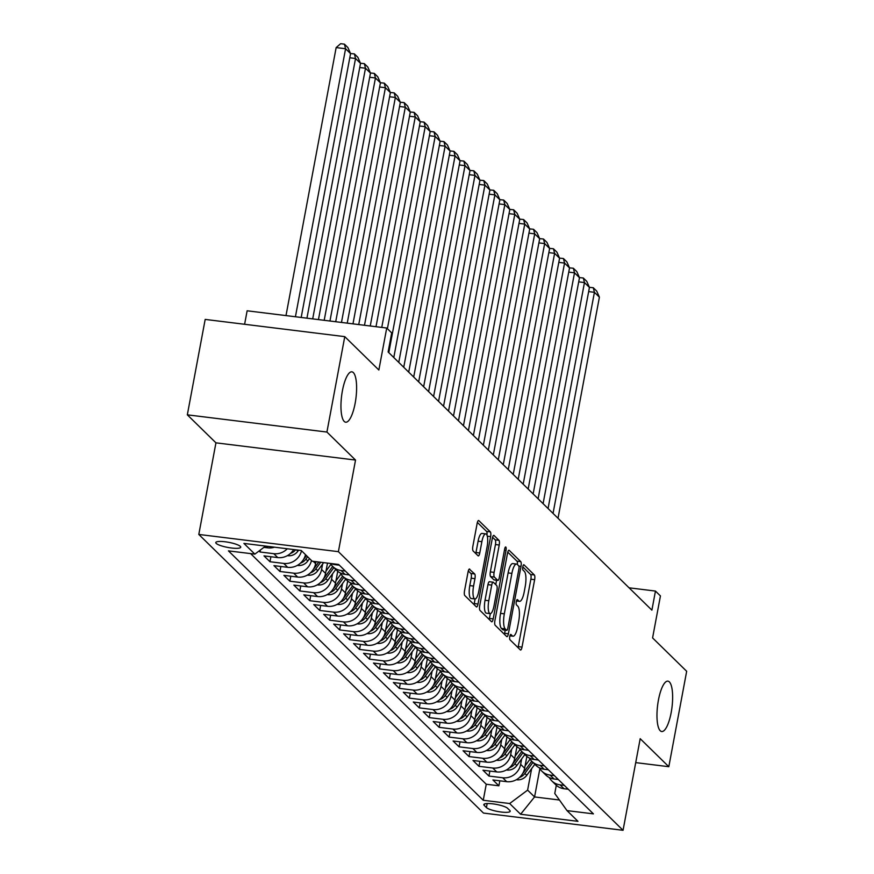 <?xml version="1.0" encoding="UTF-8"?>
<svg xmlns="http://www.w3.org/2000/svg" width="874" height="874" viewBox="0 0 874 874"><rect width="100%" height="100%" fill="white"/><g stroke="black" fill="none" stroke-linecap="round" stroke-linejoin="round"><path stroke-width="1.31" d="M509.771 636.447A2.72 0.776 97 0 0 509.957 639.746L520.347 649.906A3.889 1.114 97 0 0 520.565 650.027A3.889 1.114 97 0 0 522.018 647.11L534.637 579.681A3.889 1.114 97 0 0 534.364 574.972L523.985 564.812A2.72 0.776 97 0 0 523.832 564.735A2.72 0.776 97 0 0 522.805 566.767A2.72 0.776 97 0 0 523.002 570.067L524.345 571.378A12.455 3.562 97 0 1 525.23 586.421L524.182 592.048A12.455 3.562 97 0 1 519.527 601.345A12.455 3.562 97 0 1 518.806 600.973L517.463 599.662A2.72 0.776 97 0 0 517.31 599.575A2.72 0.776 97 0 0 516.294 601.607A2.72 0.776 97 0 0 516.479 604.906L517.823 606.217A12.455 3.562 97 0 1 518.708 621.261L517.659 626.887A12.455 3.562 97 0 1 513.005 636.196A12.455 3.562 97 0 1 512.284 635.813L510.94 634.502A2.72 0.776 97 0 0 510.787 634.415A2.72 0.776 97 0 0 509.771 636.447M355.15 403.253A25.39 7.254 97 0 0 351.894 371.821A25.39 7.254 97 0 0 342.411 390.776A25.39 7.254 97 0 0 345.678 422.208A25.39 7.254 97 0 0 355.15 403.253M671.177 712.572A25.39 7.254 97 0 0 667.911 681.141A25.39 7.254 97 0 0 658.428 700.096A25.39 7.254 97 0 0 661.694 731.527A25.39 7.254 97 0 0 671.177 712.572M216.195 543.399A12.695 2.589 -169.4 0 0 229.633 547.747A12.695 2.589 -169.4 0 0 240.743 547.222A12.695 2.589 -169.4 0 0 240.339 546.381A12.695 2.589 -169.4 0 0 226.901 542.022A12.695 2.589 -169.4 0 0 215.791 542.557A12.695 2.589 -169.4 0 0 216.195 543.399M469.742 569.127A3.889 1.114 97 0 0 469.524 569.007A3.889 1.114 97 0 0 468.071 571.913L464.52 590.835A3.889 1.114 97 0 0 464.804 595.544L476.33 606.829A3.889 1.114 97 0 0 476.548 606.938A3.889 1.114 97 0 0 478.012 604.032L490.631 536.603A3.889 1.114 97 0 0 490.347 531.895L478.821 520.609A3.889 1.114 97 0 0 478.602 520.5A3.889 1.114 97 0 0 477.149 523.406L472.867 546.25A3.889 1.114 97 0 0 473.14 550.959L478.078 555.788A3.889 1.114 97 0 0 478.297 555.908A3.889 1.114 97 0 0 479.76 553.002L481.88 541.662A10.412 2.972 97 0 1 485.769 533.883A10.412 2.972 97 0 1 487.102 546.785L478.799 591.174A10.412 2.972 97 0 1 474.91 598.952A10.412 2.972 97 0 1 473.566 586.061L474.953 578.664A3.889 1.114 97 0 0 474.68 573.956L469.272 569.072M635.726 762.62L668.818 766.706L686.669 671.287L652.583 637.922L660.438 595.937L655.456 591.064L651.895 610.15L388.122 351.982L391.694 332.896L386.723 328.023L247.134 310.794L244.611 324.276M326.92 432.051L187.331 414.833L215.944 442.834L355.532 460.063L326.92 432.051L344.771 336.643L378.857 370.008L386.723 328.023M355.532 460.063L338.391 551.669L623.053 830.3L483.475 813.071L198.802 534.44L338.391 551.669M668.818 766.706L640.194 738.694L623.053 830.3M494.913 620.573A3.889 1.114 97 0 0 495.187 625.281L506.712 636.567A3.889 1.114 97 0 0 506.942 636.687A3.889 1.114 97 0 0 508.395 633.77L521.013 566.341A3.889 1.114 97 0 0 520.74 561.632L509.203 550.358A3.889 1.114 97 0 0 508.985 550.238A3.889 1.114 97 0 0 507.532 553.144L494.913 620.573M491.527 621.698L479.99 610.413A3.889 1.114 97 0 1 479.717 605.704L492.335 538.275A3.889 1.114 97 0 1 493.788 535.369A3.889 1.114 97 0 1 494.018 535.478L498.945 540.307A3.889 1.114 97 0 1 499.229 545.015L494.105 572.361A3.889 1.114 97 0 0 494.378 577.069L497.656 580.27A3.889 1.114 97 0 0 497.885 580.391A3.889 1.114 97 0 0 499.338 577.485L504.659 549.003A2.72 0.776 97 0 1 505.675 546.971A2.72 0.776 97 0 1 506.035 550.347L493.198 618.901A3.889 1.114 97 0 1 491.745 621.807A3.889 1.114 97 0 1 491.527 621.698M187.331 414.833L205.182 319.414L344.771 336.643M259.021 551.013L260.004 551.986L260.376 549.997M287.295 548.763A15.863 14.858 134.4 0 1 273.781 553.69L277.757 557.579L263.992 555.886L269.968 561.731L270.896 556.738M301.519 550.762A15.863 14.858 134.4 0 1 283.733 563.424L287.71 567.324L273.944 565.631L279.92 571.476L280.849 566.483M311.483 560.496A15.863 14.858 134.4 0 1 293.686 573.169L297.663 577.069L283.897 575.365L289.873 581.21L290.802 576.217M322.604 564.058L321.588 569.509A15.863 14.858 134.4 0 1 303.639 582.914L307.615 586.815L293.85 585.11L299.826 590.955L300.754 585.962M332.557 573.803L331.541 579.254A15.863 14.858 134.4 0 1 313.591 592.659L317.579 596.549L303.802 594.855L309.778 600.7L310.707 595.707M342.51 583.537L341.494 588.989A15.863 14.858 134.4 0 1 323.544 602.394L327.531 606.294L313.755 604.6L319.731 610.445L320.66 605.453M352.462 593.282L351.446 598.734A15.863 14.858 134.4 0 1 333.497 612.139L337.484 616.039L323.708 614.335L329.684 620.179L330.612 615.187M362.426 603.027L361.399 608.479A15.863 14.858 134.4 0 1 343.449 621.884L347.437 625.784L333.66 624.08L339.636 629.925L340.576 624.932M372.379 612.772L371.352 618.224A15.863 14.858 134.4 0 1 353.402 631.629L357.39 635.518L343.613 633.825L349.589 639.67L350.529 634.677M382.331 622.506L381.304 627.958A15.863 14.858 134.4 0 1 363.355 641.363L367.342 645.263L353.566 643.57L359.542 649.415L360.481 644.422M392.284 632.252L391.257 637.703A15.863 14.858 134.4 0 1 373.318 651.108L377.295 655.008L363.529 653.304L369.494 659.149L370.434 654.156M402.237 641.997L401.21 647.448A15.863 14.858 134.4 0 1 383.271 660.853L387.248 664.753L373.482 663.049L379.447 668.894L380.387 663.901M412.189 651.742L411.162 657.193A15.863 14.858 134.4 0 1 393.224 670.598L397.2 674.488L383.435 672.794L389.4 678.639L390.339 673.646M422.142 661.476L421.126 666.928A15.863 14.858 134.4 0 1 403.176 680.333L407.153 684.233L393.387 682.539L399.352 688.384L400.292 683.392M432.095 671.221L431.079 676.673A15.863 14.858 134.4 0 1 413.129 690.078L417.106 693.978L403.34 692.274L409.305 698.118L410.245 693.126M442.047 680.966L441.031 686.418A15.863 14.858 134.4 0 1 423.082 699.823L427.058 703.723L413.293 702.019L419.269 707.864L420.197 702.871M452 690.711L450.984 696.163A15.863 14.858 134.4 0 1 433.034 709.568L437.011 713.457L423.245 711.764L429.221 717.609L430.15 712.616M461.953 700.445L460.937 705.908A15.863 14.858 134.4 0 1 442.987 719.302L446.964 723.202L433.198 721.509L439.174 727.354L440.103 722.361M471.905 710.191L470.889 715.642A15.863 14.858 134.4 0 1 452.94 729.047L456.916 732.947L443.151 731.243L449.127 737.088L450.055 732.095M481.858 719.936L480.842 725.387A15.863 14.858 134.4 0 1 462.892 738.792L466.88 742.692L453.103 740.988L459.079 746.833L460.008 741.84M491.811 729.681L490.795 735.132A15.863 14.858 134.4 0 1 472.845 748.537L476.833 752.427L463.056 750.733L469.032 756.578L469.961 751.585M501.763 739.415L500.747 744.877A15.863 14.858 134.4 0 1 482.798 758.271L486.785 762.172L473.009 760.478L478.985 766.323L479.913 761.33M511.727 749.16L510.7 754.612A15.863 14.858 134.4 0 1 492.75 768.017L496.738 771.917L482.961 770.212L488.937 776.057L502.703 777.762A15.863 14.858 -45.6 0 0 520.653 764.357L521.68 758.905M489.877 771.065L488.937 776.057M297.663 577.069A15.863 14.858 -45.6 0 0 315.612 563.664L315.984 561.676M307.615 586.815A15.863 14.858 -45.6 0 0 325.565 573.41L327.499 563.096M317.579 596.549A15.863 14.858 -45.6 0 0 335.518 583.144L337.735 571.301M327.531 606.294A15.863 14.858 -45.6 0 0 345.47 592.889L347.688 581.046M337.484 616.039A15.863 14.858 -45.6 0 0 355.423 602.634L357.641 590.78M347.437 625.784A15.863 14.858 -45.6 0 0 365.387 612.379L367.593 600.525M357.39 635.518A15.863 14.858 -45.6 0 0 375.339 622.113L377.557 610.271M367.342 645.263A15.863 14.858 -45.6 0 0 385.292 631.858L387.51 620.016M377.295 655.008A15.863 14.858 -45.6 0 0 395.245 641.603L397.462 629.75M387.248 664.753A15.863 14.858 -45.6 0 0 405.197 651.349L407.415 639.495M397.2 674.488A15.863 14.858 -45.6 0 0 415.15 661.083L417.368 649.24M407.153 684.233A15.863 14.858 -45.6 0 0 425.103 670.828L427.32 658.985M417.106 693.978A15.863 14.858 -45.6 0 0 435.055 680.573L437.273 668.719M427.058 703.723A15.863 14.858 -45.6 0 0 445.008 690.318L447.226 678.464M437.011 713.457A15.863 14.858 -45.6 0 0 454.961 700.052L457.178 688.209M446.964 723.202A15.863 14.858 -45.6 0 0 464.913 709.797L467.131 697.955M456.916 732.947A15.863 14.858 -45.6 0 0 474.866 719.542L477.084 707.689M466.88 742.692A15.863 14.858 -45.6 0 0 484.819 729.287L487.037 717.434M476.833 752.427A15.863 14.858 -45.6 0 0 494.771 739.022L496.989 727.179M486.785 762.172A15.863 14.858 -45.6 0 0 504.724 748.767L506.942 736.924M496.738 771.917A15.863 14.858 -45.6 0 0 514.688 758.512L516.905 746.669M509.804 810.449L507.608 808.308A12.302 2.513 -169.4 0 0 494.586 804.091A12.302 2.513 -169.4 0 0 483.825 804.604A12.302 2.513 -169.4 0 0 484.218 805.413L486.414 807.565A12.302 2.513 -169.4 0 0 499.436 811.782A12.302 2.513 -169.4 0 0 510.187 811.269A12.302 2.513 -169.4 0 0 509.804 810.449M265.62 546.086L254.858 554.127L228.442 550.871L483.256 800.278L509.662 803.534L527.612 790.129L531.632 768.65M254.858 554.127L243.901 543.409L301.246 550.489L312.193 561.206L338.609 564.462L593.413 813.869L567.008 810.613L577.954 821.331L520.609 814.251L509.662 803.534M250.62 553.603L486.25 784.24L498.89 785.802L492.914 779.958L506.691 781.662A15.863 14.858 -45.6 0 0 524.64 768.257L526.858 756.403M549.276 777.532A15.863 14.858 -45.6 0 0 551.811 780.908A15.863 14.858 -45.6 0 0 560.048 784.841L564.287 785.365M551.811 780.908L555.788 784.808A15.863 14.858 -45.6 0 0 564.036 788.73L568.264 789.255M330.984 563.522A15.863 14.858 -45.6 0 0 335.103 564.659L339.341 565.183M345.306 571.028L341.079 570.504A15.863 14.858 134.4 0 1 332.83 566.581A15.863 14.858 134.4 0 1 330.438 563.457M332.83 566.581L336.818 570.471A15.863 14.858 -45.6 0 0 345.055 574.404L349.294 574.928M355.259 580.773L351.031 580.249A15.863 14.858 134.4 0 1 342.783 576.316A15.863 14.858 134.4 0 1 340.248 572.94M342.783 576.316L346.77 580.216A15.863 14.858 -45.6 0 0 355.008 584.149L359.247 584.662M365.223 590.518L360.984 589.994A15.863 14.858 134.4 0 1 352.746 586.061A15.863 14.858 134.4 0 1 350.201 582.685M352.746 586.061L356.723 589.961A15.863 14.858 -45.6 0 0 364.961 593.883L369.199 594.407M375.175 600.252L370.937 599.728A15.863 14.858 134.4 0 1 362.699 595.806A15.863 14.858 134.4 0 1 360.154 592.419M362.699 595.806L366.676 599.706A15.863 14.858 -45.6 0 0 374.913 603.628L379.152 604.153M385.128 609.997L380.889 609.473A15.863 14.858 134.4 0 1 372.652 605.551A15.863 14.858 134.4 0 1 370.106 602.164M372.652 605.551L376.628 609.44A15.863 14.858 -45.6 0 0 384.866 613.373L389.105 613.898M395.081 619.742L390.842 619.218A15.863 14.858 134.4 0 1 382.604 615.285A15.863 14.858 134.4 0 1 380.059 611.909M382.604 615.285L386.581 619.185A15.863 14.858 -45.6 0 0 394.829 623.118L399.057 623.632M405.033 629.488L400.795 628.963A15.863 14.858 134.4 0 1 392.557 625.03A15.863 14.858 134.4 0 1 390.012 621.654M392.557 625.03L396.534 628.93A15.863 14.858 -45.6 0 0 404.782 632.852L409.01 633.377M414.986 639.222L410.747 638.697A15.863 14.858 134.4 0 1 402.51 634.775A15.863 14.858 134.4 0 1 399.975 631.389M402.51 634.775L406.486 638.676A15.863 14.858 -45.6 0 0 414.735 642.598L418.963 643.122M424.939 648.967L420.7 648.442A15.863 14.858 134.4 0 1 412.462 644.52A15.863 14.858 134.4 0 1 409.928 641.134M412.462 644.52L416.439 648.41A15.863 14.858 -45.6 0 0 424.688 652.343L428.916 652.867M434.891 658.712L430.653 658.188A15.863 14.858 134.4 0 1 422.415 654.255A15.863 14.858 134.4 0 1 419.881 650.879M422.415 654.255L426.392 658.155A15.863 14.858 -45.6 0 0 434.64 662.088L438.868 662.612M444.844 668.457L440.605 667.933A15.863 14.858 134.4 0 1 432.368 664A15.863 14.858 134.4 0 1 429.833 660.624M432.368 664L436.355 667.9A15.863 14.858 -45.6 0 0 444.593 671.822L448.821 672.346M454.797 678.191L450.558 677.667A15.863 14.858 134.4 0 1 442.32 673.745A15.863 14.858 134.4 0 1 439.786 670.358M442.32 673.745L446.308 677.645A15.863 14.858 -45.6 0 0 454.546 681.567L458.784 682.091M464.75 687.936L460.522 687.412A15.863 14.858 134.4 0 1 452.273 683.49A15.863 14.858 134.4 0 1 449.739 680.103M452.273 683.49L456.261 687.379A15.863 14.858 -45.6 0 0 464.498 691.312L468.737 691.837M474.702 697.681L470.474 697.157A15.863 14.858 134.4 0 1 462.226 693.224A15.863 14.858 134.4 0 1 459.691 689.848M462.226 693.224L466.213 697.124A15.863 14.858 -45.6 0 0 474.451 701.057L478.69 701.582M484.655 707.427L480.427 706.902A15.863 14.858 134.4 0 1 472.178 702.969A15.863 14.858 134.4 0 1 469.644 699.593M472.178 702.969L476.166 706.869A15.863 14.858 -45.6 0 0 484.404 710.791L488.642 711.316M494.608 717.161L490.38 716.647A15.863 14.858 134.4 0 1 482.131 712.714A15.863 14.858 134.4 0 1 479.597 709.338M482.131 712.714L486.119 716.614A15.863 14.858 -45.6 0 0 494.356 720.537L498.595 721.061M504.56 726.906L500.332 726.381A15.863 14.858 134.4 0 1 492.084 722.459A15.863 14.858 134.4 0 1 489.549 719.073M492.084 722.459L496.071 726.349A15.863 14.858 -45.6 0 0 504.309 730.282L508.548 730.806M514.524 736.651L510.285 736.126A15.863 14.858 134.4 0 1 502.047 732.194A15.863 14.858 134.4 0 1 499.502 728.818M502.047 732.194L506.024 736.094A15.863 14.858 -45.6 0 0 514.262 740.027L518.5 740.551M524.476 746.396L520.238 745.872A15.863 14.858 134.4 0 1 512 741.939A15.863 14.858 134.4 0 1 509.455 738.563M512 741.939L515.977 745.839A15.863 14.858 -45.6 0 0 524.214 749.761L528.453 750.285M534.429 756.13L530.19 755.617A15.863 14.858 134.4 0 1 521.953 751.684A15.863 14.858 134.4 0 1 519.407 748.308M521.953 751.684L525.929 755.584A15.863 14.858 -45.6 0 0 534.167 759.506L538.406 760.03M544.382 765.875L540.143 765.351A15.863 14.858 134.4 0 1 531.905 761.429A15.863 14.858 134.4 0 1 529.36 758.042M531.905 761.429L535.882 765.318A15.863 14.858 -45.6 0 0 544.131 769.251L548.359 769.776M554.334 775.62L550.096 775.096A15.863 14.858 134.4 0 1 541.858 771.163A15.863 14.858 134.4 0 1 539.324 767.787M541.858 771.163L545.835 775.063A15.863 14.858 -45.6 0 0 554.083 778.996L558.311 779.521M492.75 768.017L478.985 766.323M482.798 758.271L469.032 756.578M472.845 748.537L459.079 746.833M462.892 738.792L449.127 737.088M452.94 729.047L439.174 727.354M442.987 719.302L429.221 717.609M433.034 709.568L419.269 707.864M423.082 699.823L409.305 698.118M413.129 690.078L399.352 688.384M403.176 680.333L389.4 678.639M393.224 670.598L379.447 668.894M383.271 660.853L369.494 659.149M373.318 651.108L359.542 649.415M363.355 641.363L349.589 639.67M353.402 631.629L339.636 629.925M343.449 621.884L329.684 620.179M333.497 612.139L319.731 610.445M323.544 602.394L309.778 600.7M313.591 592.659L299.826 590.955M303.639 582.914L289.873 581.21M293.686 573.169L279.92 571.476M283.733 563.424L269.968 561.731M273.781 553.69L260.004 551.986M263.915 547.364L267.805 547.845A15.863 14.858 -45.6 0 0 274.491 547.19M527.612 790.129L534.571 796.946L559.436 800.016M539.859 768.716L534.571 796.946L520.609 814.251M556.301 785.289L554.772 793.483L567.008 810.613M215.944 442.834L198.802 534.44M655.456 591.064L629.061 587.809M499.83 780.81L498.89 785.802M486.25 784.24L483.256 800.278M287.71 567.324A15.863 14.858 -45.6 0 0 305.507 554.651M277.757 557.579A15.863 14.858 -45.6 0 0 293.664 549.549M518.02 647.634A3.889 1.114 97 0 0 518.249 646.651L530.868 579.211A3.889 1.114 97 0 0 530.594 574.513L522.794 566.876M517.419 564.593A3.889 1.114 97 0 0 516.96 561.174L507.761 552.16M504.396 634.295A3.889 1.114 97 0 0 504.615 633.311L505.205 630.154M506.625 630.263A2.72 0.776 97 0 0 506.778 630.351A2.72 0.776 97 0 0 507.794 628.319L518.872 569.127A2.72 0.776 97 0 0 518.675 565.828L517.266 564.44A12.455 3.562 97 0 0 516.545 564.069A12.455 3.562 97 0 0 511.891 573.377L504.32 613.832A12.455 3.562 97 0 0 505.205 628.876L506.625 630.263L502.845 629.804A2.72 0.776 97 0 0 503.009 629.881A2.72 0.776 97 0 0 503.173 629.837M516.545 564.069L512.776 563.599A12.455 3.562 97 0 0 508.122 572.907L511.891 573.377M502.845 629.804L501.436 628.417A12.455 3.562 97 0 1 500.551 613.362L508.122 572.907M492.565 537.292L495.176 539.848L498.945 540.307M494.356 579.866A3.889 1.114 97 0 1 494.105 579.921A3.889 1.114 97 0 1 493.886 579.801L490.609 576.6A3.889 1.114 97 0 1 490.336 571.902L495.449 544.546A3.889 1.114 97 0 0 495.176 539.848M496.574 580.227L495.755 584.619M490.325 613.635L489.429 618.442L493.198 618.901M488.795 600.744A10.412 2.972 97 0 0 490.128 613.635A10.412 2.972 97 0 0 494.018 605.857L496.945 590.212A3.889 1.114 97 0 0 496.672 585.514L493.406 582.313A3.889 1.114 97 0 0 493.176 582.193A3.889 1.114 97 0 0 491.723 585.099L488.795 600.744L485.026 600.274A10.412 2.972 97 0 0 486.359 613.166L490.128 613.635M489.626 581.844A3.889 1.114 97 0 0 489.407 581.723A3.889 1.114 97 0 0 487.954 584.64L491.723 585.099M485.026 600.274L487.954 584.64M489.2 619.426A3.889 1.114 97 0 0 489.429 618.442M474.91 598.952L471.13 598.482A10.412 2.972 97 0 1 469.797 585.591L471.184 578.195A3.889 1.114 97 0 0 470.9 573.497L468.289 570.941M485.769 533.883L481.989 533.424A10.412 2.972 97 0 0 478.1 541.203L481.88 541.662M475.751 553.515A3.889 1.114 97 0 0 475.98 552.532L478.1 541.203M486.993 535.238A3.889 1.114 97 0 0 486.578 531.436L477.368 522.423M474.003 604.546A3.889 1.114 97 0 0 474.232 603.573L475.095 598.952M516.403 779.674L516.982 779.805A10.51 9.843 -45.6 0 0 526.771 775.314L534.812 764.28M553.045 513.399L594.418 292.309L599.4 297.182L558.016 518.271M525.066 765.952L530.026 759.145M589.404 287.338L593.26 287.721L594.418 292.309L588.661 291.599M519.473 777.445A10.51 9.843 -45.6 0 0 524.881 773.457L532.922 762.423M531.731 761.254L523.69 772.288A10.51 9.843 134.4 0 1 522.674 773.49M593.26 287.721L596.745 291.14L599.4 297.182M506.45 769.928L507.029 770.06A10.51 9.843 -45.6 0 0 516.818 765.569L524.859 754.535M543.093 503.653L584.466 282.564L589.437 287.437L548.064 508.526M515.114 756.207L520.074 749.411M579.451 277.593L583.308 277.987L584.466 282.564L578.708 281.854M509.52 767.711A10.51 9.843 -45.6 0 0 514.928 763.712L522.969 752.678M521.778 751.509L513.737 762.543A10.51 9.843 134.4 0 1 512.721 763.756M583.308 277.987L586.793 281.395L589.437 287.437M496.498 760.183L497.077 760.314A10.51 9.843 -45.6 0 0 506.865 755.824L514.906 744.79M533.14 493.919L574.513 272.819L579.484 277.692L538.111 498.781M505.161 746.462L510.121 739.666M569.498 267.859L573.355 268.242L574.513 272.819L568.755 272.109M499.567 757.966A10.51 9.843 -45.6 0 0 504.975 753.978L513.016 742.944M511.825 741.764L503.785 752.809A10.51 9.843 134.4 0 1 502.769 754.011M573.355 268.242L576.84 271.65L579.484 277.692M486.545 750.449L487.124 750.569A10.51 9.843 -45.6 0 0 496.913 746.079L504.954 735.045M523.187 484.174L564.56 263.074L569.531 267.947L528.158 489.047M495.208 736.727L500.168 729.921M559.535 258.114L563.402 258.496L564.56 263.074L558.803 262.364M489.615 748.22A10.51 9.843 -45.6 0 0 495.023 744.233L503.063 733.199M501.873 732.03L493.832 743.064A10.51 9.843 134.4 0 1 492.816 744.266M563.402 258.496L566.887 261.905L569.531 267.947M476.592 740.704L477.171 740.835A10.51 9.843 -45.6 0 0 486.96 736.345L495.001 725.311M513.224 474.429L554.608 253.34L559.579 258.212L518.206 479.302M485.256 726.982L490.205 720.176M549.582 248.369L553.45 248.751L554.608 253.34L548.85 252.63M479.662 738.475A10.51 9.843 -45.6 0 0 485.07 734.488L493.111 723.454M491.92 722.285L483.879 733.319A10.51 9.843 134.4 0 1 482.863 734.521M553.45 248.751L556.935 252.171L559.579 258.212M466.64 730.959L467.219 731.09A10.51 9.843 -45.6 0 0 477.007 726.6L485.048 715.566M503.271 464.684L544.655 243.595L549.626 248.467L508.253 469.557M475.303 717.237L480.252 710.442M539.629 238.624L543.497 239.017L544.655 243.595L538.897 242.885M469.709 728.741A10.51 9.843 -45.6 0 0 475.117 724.743L483.158 713.708M481.967 712.539L473.916 723.574A10.51 9.843 134.4 0 1 472.91 724.786M543.497 239.017L546.982 242.426L549.626 248.467M456.687 721.214L457.266 721.345A10.51 9.843 -45.6 0 0 467.055 716.855L475.095 705.821M493.318 454.939L534.702 233.85L539.673 238.722L498.3 459.811M465.35 707.492L470.299 700.697M529.677 228.89L533.544 229.272L534.702 233.85L528.945 233.139M459.757 718.996A10.51 9.843 -45.6 0 0 465.165 715.008L473.205 703.974M472.015 702.794L463.963 713.84A10.51 9.843 134.4 0 1 462.958 715.041M533.544 229.272L537.029 232.681L539.673 238.722M446.734 711.48L447.313 711.6A10.51 9.843 -45.6 0 0 457.102 707.11L465.143 696.075M483.366 445.205L524.75 224.105L529.72 228.977L488.348 450.077M455.398 697.758L460.347 690.952M519.724 219.145L523.592 219.527L524.75 224.105L518.992 223.394M449.804 709.251A10.51 9.843 -45.6 0 0 455.212 705.263L463.253 694.229M462.051 693.06L454.01 704.094A10.51 9.843 134.4 0 1 452.994 705.296M523.592 219.527L527.077 222.936L529.72 228.977M436.782 701.735L437.361 701.866A10.51 9.843 -45.6 0 0 447.149 697.376L455.19 686.341M473.413 435.46L514.786 214.37L519.768 219.243L478.395 440.332M445.445 688.013L450.394 681.207M509.771 209.399L513.639 209.782L514.786 214.37L509.039 213.66M439.851 699.506A10.51 9.843 -45.6 0 0 445.259 695.518L453.3 684.484M452.098 683.315L444.058 694.349A10.51 9.843 134.4 0 1 443.042 695.551M513.639 209.782L517.124 213.201L519.768 219.243M426.818 691.99L427.408 692.121A10.51 9.843 -45.6 0 0 437.197 687.63L445.237 676.596M463.46 425.714L504.833 204.625L509.815 209.498L468.442 430.587M435.481 678.268L440.441 671.461M499.819 199.654L503.686 200.048L504.833 204.625L499.087 203.915M429.899 689.761A10.51 9.843 -45.6 0 0 435.307 685.773L443.347 674.739M442.146 673.57L434.105 684.604A10.51 9.843 134.4 0 1 433.089 685.817M503.686 200.048L507.171 203.456L509.815 209.498M416.865 682.244L417.455 682.375A10.51 9.843 -45.6 0 0 427.244 677.885L435.285 666.851M453.508 415.969L494.881 194.88L499.862 199.753L458.489 420.842M425.529 668.523L430.489 661.727M489.866 189.92L493.734 190.303L494.881 194.88L489.134 194.17M419.935 680.027A10.51 9.843 -45.6 0 0 425.343 676.039L433.384 665.005M432.193 663.825L424.152 674.87A10.51 9.843 134.4 0 1 423.136 676.072M493.734 190.303L497.219 193.711L499.862 199.753M406.913 672.51L407.502 672.63A10.51 9.843 -45.6 0 0 417.291 668.14L425.332 657.106M443.555 406.235L484.928 185.135L489.91 190.008L448.537 411.108M415.576 658.788L420.536 651.982M479.913 180.175L483.781 180.557L484.928 185.135L479.171 184.425M409.982 670.282A10.51 9.843 -45.6 0 0 415.39 666.294L423.431 655.26M422.24 654.091L414.2 665.125A10.51 9.843 134.4 0 1 413.183 666.327M483.781 180.557L487.255 183.966L489.91 190.008M396.96 662.765L397.55 662.896A10.51 9.843 -45.6 0 0 407.328 658.406L415.368 647.361M433.602 396.49L474.975 175.401L479.957 180.273L438.573 401.363M405.623 649.043L410.583 642.237M469.961 170.43L473.828 170.812L474.975 175.401L469.218 174.691M400.03 660.536A10.51 9.843 -45.6 0 0 405.438 656.549L413.478 645.515M412.288 644.346L404.247 655.38A10.51 9.843 134.4 0 1 403.231 656.582M473.828 170.812L477.302 174.232L479.957 180.273M387.007 653.02L387.597 653.151A10.51 9.843 -45.6 0 0 397.375 648.661L405.416 637.627M423.65 386.745L465.023 165.656L470.004 170.528L428.621 391.618M395.671 639.298L400.631 632.492M460.008 160.685L463.865 161.078L465.023 165.656L459.265 164.946M390.077 650.791A10.51 9.843 -45.6 0 0 395.485 646.804L403.526 635.769M402.335 634.6L394.294 645.635A10.51 9.843 134.4 0 1 393.278 646.847M463.865 161.078L467.35 164.487L470.004 170.528M377.055 643.275L377.644 643.406A10.51 9.843 -45.6 0 0 387.422 638.916L395.463 627.882M413.697 377L455.07 155.911L460.052 160.783L418.668 381.872M385.718 629.553L390.678 622.758M450.055 150.951L453.912 151.333L455.07 155.911L449.312 155.201M380.124 641.057A10.51 9.843 -45.6 0 0 385.532 637.07L393.573 626.035M392.382 624.855L384.341 635.901A10.51 9.843 134.4 0 1 383.325 637.102M453.912 151.333L457.397 154.742L460.052 160.783M367.102 633.541L367.681 633.661A10.51 9.843 -45.6 0 0 377.47 629.171L385.51 618.136M403.744 367.266L445.117 146.166L450.099 151.038L408.715 372.138M375.765 619.819L380.725 613.013M440.103 141.206L443.959 141.588L445.117 146.166L439.36 145.455M370.172 631.312A10.51 9.843 -45.6 0 0 375.58 627.324L383.62 616.29M382.43 615.121L374.389 626.155A10.51 9.843 134.4 0 1 373.373 627.357M443.959 141.588L447.444 144.997L450.099 151.038M357.149 623.796L357.728 623.927A10.51 9.843 -45.6 0 0 367.517 619.437L375.558 608.391M393.792 357.521L435.165 136.431L440.135 141.304L398.762 362.393M365.813 610.074L370.773 603.268M430.15 131.461L434.007 131.843L435.165 136.431L429.407 135.721M360.219 621.567A10.51 9.843 -45.6 0 0 365.627 617.579L373.668 606.545M372.477 605.376L364.436 616.41A10.51 9.843 134.4 0 1 363.42 617.612M434.007 131.843L437.492 135.262L440.135 141.304M347.197 614.051L347.776 614.182A10.51 9.843 -45.6 0 0 357.564 609.691L365.605 598.657M387.401 328.69L425.212 126.686L430.183 131.559L388.81 352.648M355.86 600.329L360.82 593.522M420.197 121.715L424.054 122.109L425.212 126.686L419.454 125.976M350.266 611.822A10.51 9.843 -45.6 0 0 355.674 607.834L363.715 596.8M362.524 595.631L354.483 606.665A10.51 9.843 134.4 0 1 353.467 607.878M424.054 122.109L427.539 125.517L430.183 131.559M337.244 604.305L337.823 604.437A10.51 9.843 -45.6 0 0 347.612 599.946L355.652 588.912M376.006 326.701L415.259 116.941L420.23 121.814L381.763 327.411M345.907 590.584L350.867 583.788M410.234 111.981L414.101 112.364L415.259 116.941L409.502 116.231M340.314 602.088A10.51 9.843 -45.6 0 0 345.722 598.1L353.762 587.066M352.572 585.886L344.531 596.931A10.51 9.843 134.4 0 1 343.515 598.133M414.101 112.364L417.586 115.772L420.23 121.814M327.291 594.571L327.87 594.691A10.51 9.843 -45.6 0 0 337.659 590.201L345.7 579.167M364.491 325.281L405.307 107.196L410.277 112.069L370.248 325.991M335.955 580.849L340.904 574.043M400.281 102.236L404.149 102.619L405.307 107.196L399.549 106.486M330.361 592.343A10.51 9.843 -45.6 0 0 335.769 588.355L343.81 577.321M342.619 576.152L334.578 587.186A10.51 9.843 134.4 0 1 333.562 588.388M404.149 102.619L407.634 106.027L410.277 112.069M317.338 584.826L317.918 584.957A10.51 9.843 -45.6 0 0 327.706 580.456L335.747 569.422M352.976 323.861L395.354 97.462L400.325 102.334L358.733 324.571M326.002 571.104L330.951 564.298M390.328 92.491L394.196 92.873L395.354 97.462L389.596 96.752M320.408 582.597A10.51 9.843 -45.6 0 0 325.816 578.61L333.857 567.576M332.666 566.407L324.615 577.441A10.51 9.843 134.4 0 1 323.609 578.643M394.196 92.873L397.681 96.293L400.325 102.334M307.386 575.081L307.965 575.212A10.51 9.843 -45.6 0 0 317.754 570.722L323.653 562.616M341.472 322.44L385.401 87.717L390.372 92.589L347.229 323.151M380.376 82.746L384.243 83.139L385.401 87.717L379.644 87.007M310.456 572.852A10.51 9.843 -45.6 0 0 315.864 568.865L320.682 562.255M318.802 562.026L314.662 567.696A10.51 9.843 134.4 0 1 313.657 568.908M384.243 83.139L387.728 86.548L390.372 92.589M297.433 565.336L298.012 565.467A10.51 9.843 -45.6 0 0 307.801 560.977L309.527 558.595M329.957 321.02L375.449 77.972L380.419 82.844L335.714 321.73M370.423 73.001L374.291 73.394L375.449 77.972L369.691 77.262M300.503 563.118A10.51 9.843 -45.6 0 0 305.911 559.131L307.637 556.749M306.446 555.58L304.709 557.962A10.51 9.843 134.4 0 1 303.693 559.163M374.291 73.394L377.776 76.803L380.419 82.844M287.48 555.602L288.059 555.722A10.51 9.843 -45.6 0 0 297.848 551.232L298.624 550.161M318.453 319.6L365.485 68.227L370.467 73.099L324.199 320.31M360.47 63.267L364.338 63.649L365.485 68.227L359.738 67.516M290.55 553.373A10.51 9.843 -45.6 0 0 295.641 549.801M364.338 63.649L367.823 67.058L370.467 73.099M306.938 318.18L355.532 58.492L360.514 63.354L312.695 318.89M350.518 53.522L354.385 53.904L355.532 58.492L349.786 57.782M354.385 53.904L357.87 57.313L360.514 63.354M295.423 316.759L345.58 48.747L350.561 53.62L301.18 317.47M336.151 47.578L340.652 43.7L344.432 44.17L345.58 48.747L336.151 47.578L285.995 315.59M344.432 44.17L347.918 47.578L350.561 53.62M313.231 561.337L315.612 563.664M321.588 569.509L325.565 573.41M331.541 579.254L335.518 583.144M341.494 588.989L345.47 592.889M351.446 598.734L355.423 602.634M361.399 608.479L365.387 612.379M371.352 618.224L375.339 622.113M381.304 627.958L385.292 631.858M391.257 637.703L395.245 641.603M401.21 647.448L405.197 651.349M411.162 657.193L415.15 661.083M421.126 666.928L425.103 670.828M431.079 676.673L435.055 680.573M441.031 686.418L445.008 690.318M450.984 696.163L454.961 700.052M460.937 705.908L464.913 709.797M470.889 715.642L474.866 719.542M480.842 725.387L484.819 729.287M490.795 735.132L494.771 739.022M500.747 744.877L504.724 748.767M510.7 754.612L514.688 758.512M520.653 764.357L524.64 768.257M560.048 784.841L564.036 788.73M334.371 563.938L335.103 564.659M341.079 570.504L345.055 574.404M351.031 580.249L355.008 584.149M360.984 589.994L364.961 593.883M370.937 599.728L374.913 603.628M380.889 609.473L384.866 613.373M390.842 619.218L394.829 623.118M400.795 628.963L404.782 632.852M410.747 638.697L414.735 642.598M420.7 648.442L424.688 652.343M430.653 658.188L434.64 662.088M440.605 667.933L444.593 671.822M450.558 677.667L454.546 681.567M460.522 687.412L464.498 691.312M470.474 697.157L474.451 701.057M480.427 706.902L484.404 710.791M490.38 716.647L494.356 720.537M500.332 726.381L504.309 730.282M510.285 736.126L514.262 740.027M520.238 745.872L524.214 749.761M530.19 755.617L534.167 759.506M540.143 765.351L544.131 769.251M550.096 775.096L554.083 778.996M502.703 777.762L506.691 781.662M266.078 546.152L267.805 547.845M487.168 803.534L486.414 807.565M484.491 803.982L484.218 805.413M510.001 635.529L512.284 635.813M516.523 600.689L518.806 600.973M530.594 574.513L534.364 574.972M530.868 579.211L534.637 579.681M518.249 646.651L522.018 647.11M516.96 561.174L520.74 561.632M518.828 566.068L521.013 566.341M504.615 633.311L508.395 633.77M500.551 613.362L504.32 613.832M501.436 628.417L505.205 628.876M495.449 544.546L499.229 545.015M490.336 571.902L494.105 572.361M490.609 576.6L494.378 577.069M493.886 579.801L497.656 580.27M504.451 550.15L506.035 550.347M470.9 573.497L474.68 573.956M471.184 578.195L474.953 578.664M469.797 585.591L473.566 586.061M475.98 552.532L479.76 553.002M486.578 531.436L490.347 531.895M487.288 536.188L490.631 536.603M474.232 603.573L478.012 604.032M524.881 773.457L526.771 775.314M514.928 763.712L516.818 765.569M504.975 753.978L506.865 755.824M495.023 744.233L496.913 746.079M485.07 734.488L486.96 736.345M475.117 724.743L477.007 726.6M465.165 715.008L467.055 716.855M455.212 705.263L457.102 707.11M445.259 695.518L447.149 697.376M435.307 685.773L437.197 687.63M425.343 676.039L427.244 677.885M415.39 666.294L417.291 668.14M405.438 656.549L407.328 658.406M395.485 646.804L397.375 648.661M385.532 637.07L387.422 638.916M375.58 627.324L377.47 629.171M365.627 617.579L367.517 619.437M355.674 607.834L357.564 609.691M345.722 598.1L347.612 599.946M335.769 588.355L337.659 590.201M325.816 578.61L327.706 580.456M315.864 568.865L317.754 570.722M305.911 559.131L307.801 560.977M296.483 549.899L297.848 551.232M509.913 635.813L513.005 636.196M516.436 600.973L519.527 601.345M503.009 629.881L506.778 630.351M494.105 579.921L497.885 580.391M489.407 581.723L493.176 582.193"/></g></svg>
